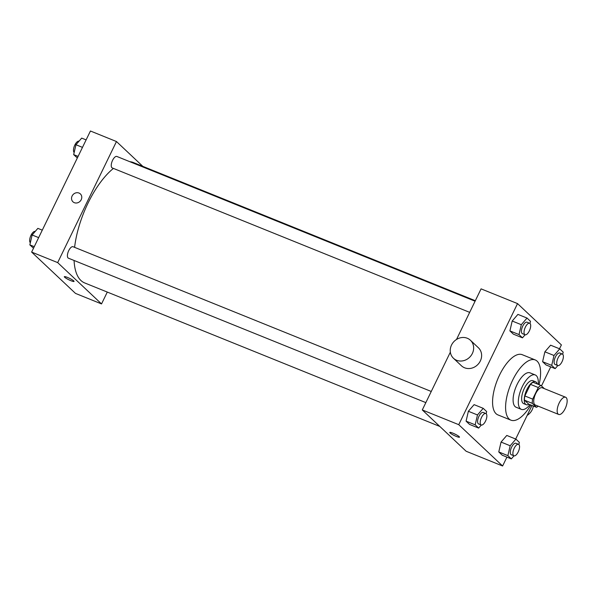 <?xml version="1.0" encoding="UTF-8"?>
<svg xmlns="http://www.w3.org/2000/svg" width="597" height="597" viewBox="0 0 597 597"><rect width="100%" height="100%" fill="white"/><g stroke="black" fill="none" stroke-linecap="round" stroke-linejoin="round"><path stroke-width="0.9" d="M565.15 408.661A9.276 3.881 -68 0 1 558.68 414.445A9.276 3.881 -68 0 1 558.561 404.393A9.276 3.881 -68 0 1 565.635 397.244A9.276 3.881 -68 0 1 565.15 408.661M558.68 414.445L535.248 404.975A9.276 3.881 -68 0 1 535.121 394.916A9.276 3.881 -68 0 1 542.195 387.774L565.635 397.244M544.352 388.64L540.964 385.453A11.97 5.007 -68 0 0 538.293 387.528L532.666 399.109A11.97 5.007 -68 0 0 532.278 403.341L536.472 407.288A11.97 5.007 -68 0 0 538.181 406.161M532.278 403.341L524.464 400.184L528.666 404.132L536.472 407.288M524.464 400.184A11.97 5.007 -68 0 1 524.853 395.953L532.666 399.109M540.964 385.453L533.151 382.296A11.97 5.007 -68 0 0 530.479 384.371L524.853 395.953M537.233 383.946A12.365 5.172 112 0 0 535.539 381.744A12.365 5.172 112 0 0 526.502 390.356A12.365 5.172 112 0 0 525.561 404.221A12.365 5.172 112 0 0 526.27 404.684A12.365 5.172 112 0 0 529.017 404.281M526.27 404.684L523.666 403.632A12.365 5.172 -68 0 1 522.957 403.169A12.365 5.172 -68 0 1 523.897 389.304A12.365 5.172 -68 0 1 532.934 380.692L535.539 381.744M530.479 384.371L538.293 387.528M538.21 384.341A18.552 7.754 112 0 0 535.255 374.961A18.552 7.754 112 0 0 521.696 387.878A18.552 7.754 112 0 0 520.285 408.676A18.552 7.754 112 0 0 521.353 409.363A18.552 7.754 112 0 0 529.994 404.676M535.255 374.961L530.046 372.856A18.552 7.754 112 0 0 516.487 385.774A18.552 7.754 112 0 0 515.077 406.564A18.552 7.754 112 0 0 516.144 407.258L521.353 409.363M539.046 384.677A32.469 13.574 112 0 0 535.255 359.954A32.469 13.574 112 0 0 511.532 382.558A32.469 13.574 112 0 0 509.062 418.952A32.469 13.574 112 0 0 510.928 420.161A32.469 13.574 112 0 0 530.83 405.012M510.928 420.161L497.905 414.9A32.469 13.574 -68 0 1 496.04 413.691A32.469 13.574 -68 0 1 498.51 377.297A32.469 13.574 -68 0 1 522.233 354.693L535.255 359.954M486.167 413.721L486.659 411.579L483.212 408.326L474.093 404.639L468.361 411.273L466.078 421.154L469.533 424.407L478.645 428.086L481.301 425.019M529.994 323.462L530.487 321.32L527.039 318.067L517.92 314.388L512.189 321.014L509.905 330.895L513.36 334.148L522.472 337.835L525.121 334.768M559.516 348.782L561.396 344.917L517.539 303.597L458.75 424.676L502.607 465.996L506.92 457.108M515.689 439.041L531.987 405.475M541.479 385.938L550.747 366.849M518.86 444.526L519.353 442.377L515.905 439.123L506.786 435.444L501.055 442.071L498.771 451.951L502.226 455.205L511.338 458.892L513.987 455.824M562.687 354.267L563.18 352.126L559.732 348.872L550.613 345.185L544.882 351.812L542.598 361.7L546.046 364.954L555.165 368.633L557.814 365.565M450.347 352.155L422.288 409.938L466.145 451.257L502.607 465.996M422.288 409.938L458.75 424.676M456.377 436.452A5.41 0.791 25.9 0 1 449.765 432.444A5.41 0.791 25.9 0 1 454.981 434.101A5.41 0.791 25.9 0 1 459.503 437.176A5.41 0.791 25.9 0 1 456.377 436.452M517.539 303.597L481.078 288.866L456.504 339.477M470.421 340.253L478.398 347.767A12.365 11.089 133.3 0 1 480.331 360.976A12.365 11.089 133.3 0 1 461.429 365.774L453.459 358.26A12.365 11.089 133.3 0 1 453.869 341.648A12.365 11.089 133.3 0 1 470.421 340.253A12.365 11.089 133.3 0 1 472.361 353.469A12.365 11.089 133.3 0 1 453.459 358.26M527.181 415.385A12.365 11.089 -46.7 0 0 533.33 406.02M456.048 434.638A5.41 0.791 25.9 0 1 453.892 433.594M439.795 426.43L84.677 282.933A64.939 27.149 -68 0 1 74.073 260.471M74.603 247.345A64.939 27.149 -68 0 1 113.43 168.406M129.877 161.712A64.939 27.149 -68 0 1 133.332 162.526L475.324 300.716M425.84 402.617L68.424 258.188A6.186 2.582 -68 0 1 68.349 251.486A6.186 2.582 -68 0 1 73.058 246.725L431.258 391.468M469.667 312.358L112.251 167.936A6.186 2.582 -68 0 1 112.176 161.227A6.186 2.582 -68 0 1 116.885 156.466L475.085 301.209M142.825 166.354L116.467 141.534L57.678 262.605L101.535 303.925L107.288 292.075M116.467 141.534L90.431 131.004L31.634 252.083L57.678 262.605M31.634 252.083L75.491 293.403L101.535 303.925M74.058 281.418A5.41 0.791 25.9 0 1 70.939 280.694A5.41 0.791 25.9 0 1 64.319 276.695A5.41 0.791 25.9 0 1 69.536 278.344A5.41 0.791 25.9 0 1 74.058 281.418A5.41 0.791 25.9 0 1 70.931 280.702A5.41 0.791 25.9 0 1 64.319 276.695M81.214 199.704A5.41 4.851 133.3 0 1 72.946 201.801A5.41 4.851 133.3 0 1 73.125 194.532A5.41 4.851 133.3 0 1 80.371 193.921A5.41 4.851 133.3 0 1 81.214 199.704M72.946 201.801A5.41 4.851 133.3 0 1 73.125 194.532A5.41 4.851 133.3 0 1 80.371 193.921M86.11 139.892L81.692 138.108L75.961 144.735L73.677 154.623L77.341 157.959M75.961 144.735L82.483 147.377M73.677 154.623L78.095 156.407M74.17 152.474A6.186 2.582 -68 0 1 74.543 145.661A6.186 2.582 -68 0 1 79.043 141.176M42.283 230.151L37.865 228.367L32.134 234.994L29.85 244.874L33.514 248.218M32.134 234.994L38.656 237.628M29.85 244.874L34.268 246.665M30.343 242.733A6.186 2.582 -68 0 1 30.716 235.919A6.186 2.582 -68 0 1 35.216 231.435M559.732 348.872L553.994 355.499L551.71 365.379L555.165 368.633M557.732 365.536L555.128 364.483A6.186 2.582 -68 0 1 555.053 357.782A6.186 2.582 -68 0 1 559.762 353.021L562.367 354.073A6.186 2.582 -68 0 1 562.046 361.685A6.186 2.582 -68 0 1 557.732 365.536A6.186 2.582 -68 0 1 557.658 358.834A6.186 2.582 -68 0 1 562.367 354.073M550.613 345.185L544.882 351.812L553.994 355.499M544.882 351.812L542.598 361.7L551.71 365.379M542.598 361.7L546.046 364.954M527.039 318.067L521.3 324.693L519.017 334.581L522.472 337.835M525.039 334.738L522.435 333.686A6.186 2.582 -68 0 1 522.36 326.984A6.186 2.582 -68 0 1 527.069 322.216L529.673 323.268A6.186 2.582 -68 0 1 529.352 330.88A6.186 2.582 -68 0 1 525.039 334.738A6.186 2.582 -68 0 1 524.964 328.037A6.186 2.582 -68 0 1 529.673 323.268M517.92 314.388L512.189 321.014L521.3 324.693M512.189 321.014L509.905 330.895L519.017 334.581M509.905 330.895L513.36 334.148M515.905 439.123L510.166 445.758L507.883 455.638L511.338 458.892M513.905 455.795L511.301 454.742A6.186 2.582 -68 0 1 511.226 448.041A6.186 2.582 -68 0 1 515.935 443.272L518.539 444.325A6.186 2.582 -68 0 1 518.218 451.936A6.186 2.582 -68 0 1 513.905 455.795A6.186 2.582 -68 0 1 513.83 449.093A6.186 2.582 -68 0 1 518.539 444.325M506.786 435.444L501.055 442.071L510.166 445.758M501.055 442.071L498.771 451.951L507.883 455.638M498.771 451.951L502.226 455.205M483.212 408.326L477.473 414.952L475.19 424.833L478.645 428.086M481.212 424.989L478.607 423.937A6.186 2.582 -68 0 1 478.533 417.236A6.186 2.582 -68 0 1 483.242 412.475L485.846 413.527A6.186 2.582 -68 0 1 485.525 421.139A6.186 2.582 -68 0 1 481.212 424.989A6.186 2.582 -68 0 1 481.137 418.288A6.186 2.582 -68 0 1 485.846 413.527M474.093 404.639L468.361 411.273L477.473 414.952M468.361 411.273L466.078 421.154L475.19 424.833M466.078 421.154L469.533 424.407"/></g></svg>
